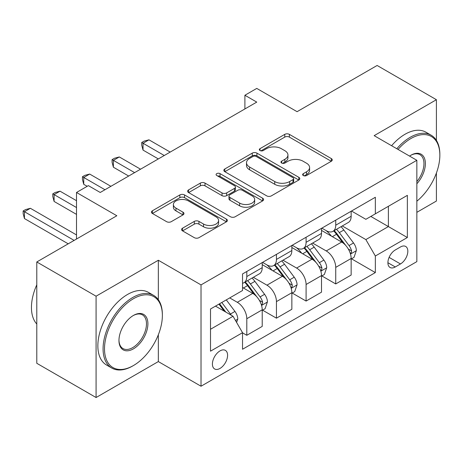 <?xml version="1.0" encoding="UTF-8"?>
<svg xmlns="http://www.w3.org/2000/svg" width="463" height="463" viewBox="0 0 463 463"><rect width="100%" height="100%" fill="white"/><g stroke="black" fill="none" stroke-linecap="round" stroke-linejoin="round"><path stroke-width="0.69" d="M303.311 175.535A2.303 1.331 0 0 0 306.57 175.535L331.305 161.257A3.293 1.898 0 0 0 332.266 159.914A3.293 1.898 0 0 0 331.305 158.566L289.398 134.374A3.293 1.898 0 0 0 284.745 134.374L260.009 148.658A2.303 1.331 0 0 0 259.332 149.595A2.303 1.331 0 0 0 260.009 150.539A2.303 1.331 0 0 0 263.268 150.539L266.468 148.687A10.533 6.083 0 0 1 281.371 148.687L284.861 150.706A10.533 6.083 0 0 1 287.945 155.007A10.533 6.083 0 0 1 284.861 159.307L281.66 161.153A2.303 1.331 0 0 0 280.983 162.096A2.303 1.331 0 0 0 281.66 163.034A2.303 1.331 0 0 0 284.919 163.034L288.119 161.188A10.533 6.083 0 0 1 303.016 161.188L306.512 163.208A10.533 6.083 0 0 1 309.597 167.508A10.533 6.083 0 0 1 306.512 171.808L303.311 173.654A2.303 1.331 0 0 0 302.634 174.597A2.303 1.331 0 0 0 303.311 175.535L303.311 173.654M220 368.426A10.73 6.198 120 0 0 227.009 358.97A10.73 6.198 120 0 0 225.365 350.369A10.73 6.198 120 0 0 220 350.902A10.73 6.198 120 0 0 212.986 360.359A10.73 6.198 120 0 0 214.629 368.959A10.73 6.198 120 0 0 220 368.426M182.549 228.19A3.293 1.898 0 0 0 181.583 229.532A3.293 1.898 0 0 0 182.549 230.875L194.304 237.664A3.293 1.898 0 0 0 198.957 237.664L226.43 221.806A3.293 1.898 0 0 0 227.391 220.457A3.293 1.898 0 0 0 226.43 219.115L184.529 194.923A3.293 1.898 0 0 0 179.87 194.923L152.402 210.781A3.293 1.898 0 0 0 151.436 212.129A3.293 1.898 0 0 0 152.402 213.472L166.599 221.667A3.293 1.898 0 0 0 171.258 221.667L183.012 214.884A3.293 1.898 0 0 0 183.979 213.536A3.293 1.898 0 0 0 183.012 212.193L175.969 208.13A8.809 5.087 0 0 1 173.394 204.536A8.809 5.087 0 0 1 178.828 199.837A8.809 5.087 0 0 1 188.424 200.936L216.013 216.863A8.809 5.087 0 0 1 218.588 220.457A8.809 5.087 0 0 1 213.154 225.157A8.809 5.087 0 0 1 203.558 224.057L198.957 221.401A3.293 1.898 0 0 0 194.304 221.401L182.549 228.19L182.549 230.875M436.412 140.393L436.412 99.707L377.119 65.474L297.078 111.687L256.757 88.41L244.898 95.256L256.757 102.103L100.228 192.475L88.369 185.628L76.511 192.475L76.511 239.03M158.334 299.706L158.334 260.252L96.078 296.198L36.785 261.965L116.832 215.752L76.511 192.475M158.334 260.252L201.023 284.901L416.845 160.296L416.845 261.624L201.023 386.229L201.023 284.901M436.412 99.707L374.156 135.653L416.845 160.296M266.7 195.866A3.293 1.898 0 0 0 271.359 195.866L298.826 180.003A3.293 1.898 0 0 0 299.793 178.66A3.293 1.898 0 0 0 298.826 177.317L256.924 153.126A3.293 1.898 0 0 0 252.271 153.126L224.798 168.983A3.293 1.898 0 0 0 223.837 170.326A3.293 1.898 0 0 0 224.798 171.675L266.7 195.866M217.691 176.033A2.303 1.331 0 0 1 220.029 176.357L220.029 173.619L262.631 198.216A3.293 1.898 0 0 1 263.592 199.559A3.293 1.898 0 0 1 262.631 200.907L235.158 216.765A3.293 1.898 0 0 1 230.505 216.765L188.597 192.573L188.597 189.882A3.293 1.898 0 0 0 187.637 191.225A3.293 1.898 0 0 0 188.597 192.573M188.597 189.882L200.357 183.099A3.293 1.898 0 0 1 205.011 183.099L222.008 192.909A3.293 1.898 0 0 0 226.662 192.909L234.463 188.406A3.293 1.898 0 0 0 235.424 187.064A3.293 1.898 0 0 0 234.463 185.715L216.771 175.5A2.303 1.331 0 0 1 216.094 174.563A2.303 1.331 0 0 1 217.517 173.33A2.303 1.331 0 0 1 220.029 173.619M96.078 296.198L96.078 397.526L36.785 363.293L36.785 261.965M416.845 212.332L436.412 201.035L436.412 173.017M400.478 246.976L395.263 249.985A10.4 6.002 120 0 0 388.469 259.147A10.4 6.002 120 0 0 390.066 267.481A10.4 6.002 120 0 0 395.263 266.966L400.478 263.951A10.4 6.002 120 0 0 407.272 254.789A10.4 6.002 120 0 0 405.681 246.461A10.4 6.002 120 0 0 400.478 246.976M351.504 211.03L365.857 219.312L375.343 213.837L375.343 197.267L242.531 273.946L242.531 290.515L210.509 309L210.509 351.174L242.531 332.689L242.531 349.258L375.343 272.58L375.343 256.01L365.857 239.579L342.273 225.961M375.343 213.837L407.359 195.351L407.359 237.525L375.343 256.01M96.078 397.526L158.334 361.58L201.023 386.229M244.898 95.256L244.898 108.95M370.834 216.441L388.388 226.569L388.388 206.307L407.359 195.351M365.857 239.579L388.388 226.569L407.359 237.525M210.509 329.268L233.039 316.258L215.492 306.124M242.531 332.828L246.796 335.293L246.796 318.723A13.415 7.744 -120 0 0 237.311 302.293L229.723 297.912M246.796 335.293L262.214 326.392L262.214 309.822A13.415 7.744 -120 0 0 252.729 293.392L242.531 287.506M262.567 310.164L276.446 318.174L276.446 301.604A13.415 7.744 -120 0 0 266.954 285.173L253.336 277.314M276.446 318.174L291.858 309.272L291.858 292.709A13.415 7.744 -120 0 0 282.372 276.278L262.214 264.633M292.217 293.05L306.089 301.06L306.089 284.49A13.415 7.744 -120 0 0 296.604 268.06L282.98 260.194M306.089 301.06L321.507 292.159L321.507 275.589A13.415 7.744 -120 0 0 312.016 259.158L291.858 247.52M321.86 275.931L335.733 283.941L335.733 267.377A13.415 7.744 -120 0 0 326.247 250.946L312.629 243.081M335.733 283.941L351.151 275.045L351.151 258.476A13.415 7.744 -120 0 0 341.665 242.045L321.507 230.406M321.86 228.143L326.247 230.678A13.415 7.744 -120 0 0 332.955 231.344A13.415 7.744 -120 0 0 335.733 225.203L335.733 220.133M292.217 245.263L296.604 247.792A13.415 7.744 -120 0 0 303.311 248.457A13.415 7.744 -120 0 0 306.089 242.317L306.089 237.253M262.567 262.376L266.954 264.911A13.415 7.744 -120 0 0 273.662 265.577A13.415 7.744 -120 0 0 276.446 259.43L276.446 254.366M351.504 258.817L375.343 272.58M332.955 231.344L348.373 222.443A13.415 7.744 -120 0 0 351.151 216.302L351.151 211.232M303.311 248.457L318.723 239.556A13.415 7.744 -120 0 0 321.507 233.416L321.507 228.352M273.662 265.577L289.08 256.676A13.415 7.744 -120 0 0 291.858 250.535L291.858 245.465M242.531 283.234A13.415 7.744 -120 0 0 244.018 282.69L259.436 273.789A13.415 7.744 -120 0 0 262.214 267.649L262.214 262.579M244.018 282.69A13.415 7.744 -120 0 0 246.796 276.55L246.796 271.48M233.039 316.258L242.531 332.689M158.334 361.58L158.334 334.778M304.232 175.859L306.512 174.545A10.533 6.083 0 0 0 309.597 170.245L309.597 167.508M287.945 155.007L287.945 157.744A10.533 6.083 0 0 1 284.861 162.044L282.58 163.364M331.259 161.28L289.398 137.112A3.293 1.898 0 0 0 284.745 137.112L260.929 150.863M298.785 180.032L256.924 155.863A3.293 1.898 0 0 0 252.271 155.863L224.844 171.698M293.01 179.603A2.303 1.331 0 0 0 293.681 178.66A2.303 1.331 0 0 0 293.01 177.723L256.224 156.482A2.303 1.331 0 0 0 252.966 156.482L249.592 158.433A10.533 6.083 0 0 0 246.507 162.733A10.533 6.083 0 0 0 249.592 167.033L274.733 181.548A10.533 6.083 0 0 0 289.635 181.548L293.01 179.603L293.01 182.341A2.303 1.331 0 0 0 293.681 181.398L293.681 178.66M246.507 162.733L246.507 165.47A10.533 6.083 0 0 0 249.592 169.776L249.592 167.033M293.01 182.341L289.635 184.291A10.533 6.083 0 0 1 274.733 184.291L249.592 169.776M188.644 192.596L200.357 185.837L200.357 183.099M235.424 187.064L235.424 189.801A3.293 1.898 0 0 1 234.463 191.144L226.662 195.646A3.293 1.898 0 0 1 222.008 195.646L205.011 185.837A3.293 1.898 0 0 0 200.357 185.837M220.029 176.357L262.585 200.93M239.643 203.089A8.809 5.087 0 0 0 249.239 204.189A8.809 5.087 0 0 0 254.673 199.495A8.809 5.087 0 0 0 252.092 195.895L242.375 190.287A3.293 1.898 0 0 0 237.722 190.287L229.92 194.79A3.293 1.898 0 0 0 228.959 196.133A3.293 1.898 0 0 0 229.92 197.475L239.643 203.089L239.643 205.827A8.809 5.087 0 0 0 249.239 206.932A8.809 5.087 0 0 0 254.673 202.233L254.673 199.495M228.959 196.133L228.959 198.87A3.293 1.898 0 0 0 229.92 200.219L229.92 197.475M239.643 205.827L229.92 200.219M218.588 220.457L218.588 223.201A8.809 5.087 0 0 1 213.154 227.894A8.809 5.087 0 0 1 203.558 226.795L198.957 224.138A3.293 1.898 0 0 0 194.304 224.138L182.59 230.904M173.394 204.536L173.394 207.274A8.809 5.087 0 0 0 175.969 210.868L175.969 208.13M182.972 214.907L175.969 210.868M226.384 221.829L184.529 197.66A3.293 1.898 0 0 0 179.87 197.66L152.443 213.495M351.151 259.025L353.998 257.382L356.365 250.535A8.89 5.134 -120 0 0 353.529 242.965L343.841 230.03A25.656 14.816 -120 0 0 341.04 226.673M331.404 236.118A25.656 14.816 -120 0 0 326.149 230.62M350.341 253.579L351.376 252.462L351.567 250.911A8.89 5.134 -120 0 0 349.027 245.564L339.333 232.629A25.656 14.816 -120 0 0 336.532 229.278M334.147 230.655A21.298 12.298 60 0 1 337.643 234.631L345.844 245.575M170.193 152.084L148.964 139.826L143.038 143.252L143.038 150.099L158.334 158.931M333.69 230.921A25.656 14.816 60 0 1 336.485 234.272L342.933 242.872M143.038 150.099L141.73 145.237L141.73 142.5L164.261 155.504M141.73 142.5L144.103 141.128L148.964 139.826M321.507 276.139L324.349 274.495L326.722 267.649A8.89 5.134 -120 0 0 323.886 260.079L314.192 247.144A25.656 14.816 -120 0 0 311.396 243.793M301.754 253.238A25.656 14.816 -120 0 0 296.505 247.74M320.697 270.693L321.727 269.576L321.924 268.025A8.89 5.134 -120 0 0 319.377 262.683L309.689 249.748A25.656 14.816 -120 0 0 306.888 246.391M304.504 247.769A21.298 12.298 60 0 1 307.999 251.745L316.2 262.695M140.544 169.198L119.321 156.945L113.389 160.366L113.389 167.212L128.685 176.044M304.041 248.035A25.656 14.816 60 0 1 306.842 251.386L313.283 259.986M113.389 167.212L112.087 162.351L112.087 159.613L134.617 172.624M112.087 159.613L114.459 158.248L119.321 156.945M291.858 293.253L294.705 291.609L297.072 284.762A8.89 5.134 -120 0 0 294.236 277.198L284.548 264.257A25.656 14.816 -120 0 0 281.747 260.906M272.111 270.351A25.656 14.816 -120 0 0 266.856 264.853M291.048 287.812L292.084 286.695L292.275 285.144A8.89 5.134 -120 0 0 289.734 279.797L280.04 266.862A25.656 14.816 -120 0 0 277.244 263.511M274.854 264.888A21.298 12.298 60 0 1 278.35 268.864L286.551 279.808M110.9 186.317L89.677 174.059L83.745 177.485L83.745 184.332L87.183 186.317M274.397 265.154A25.656 14.816 60 0 1 277.198 268.505L283.64 277.106M83.745 184.332L82.443 179.47L82.443 176.727L104.974 189.737M82.443 176.727L84.816 175.361L89.677 174.059M262.214 310.372L265.062 308.728L267.429 301.882A8.89 5.134 -120 0 0 264.593 294.312L254.905 281.377A25.656 14.816 -120 0 0 252.103 278.02M261.404 304.926L262.434 303.809L262.631 302.258A8.89 5.134 -120 0 0 260.084 296.91L250.396 283.975A25.656 14.816 -120 0 0 247.595 280.624M245.211 282.002A21.298 12.298 60 0 1 248.706 285.978L256.907 296.922M76.511 200.693L60.028 191.178L54.102 194.599L54.102 201.446L76.511 214.386M244.753 282.268A25.656 14.816 60 0 1 247.549 285.619L253.99 294.219M54.102 201.446L52.794 196.584L52.794 193.847L76.511 207.54M52.794 193.847L55.166 192.475L60.028 191.178M236.599 322.422L237.785 318.995A8.89 5.134 -120 0 0 234.949 311.425L226.303 299.885M76.511 234.926L30.384 208.292L24.452 211.713L24.452 218.559L68.211 243.822M231.251 315.222A8.89 5.134 -120 0 0 230.441 314.03L221.794 302.484M219.566 303.769L225.782 312.068M218.947 304.127L224.219 311.165M24.452 218.559L23.15 213.698L23.15 210.96L74.138 240.401M23.15 210.96L25.523 209.594L30.384 208.292M416.845 201.214A40.918 23.625 120 0 0 439.85 155.232A40.918 23.625 120 0 0 410.918 138.524A40.918 23.625 120 0 0 398.047 149.445M396.803 148.727A41.925 24.203 -60 0 1 410.206 137.297A41.925 24.203 -60 0 1 431.169 135.219A41.925 24.203 -60 0 1 439.85 154.411L439.85 155.232M409.558 156.089A20.459 11.812 -60 0 1 410.918 155.232L410.918 155.232A20.459 11.812 -60 0 1 425.063 160.267A20.459 11.812 -60 0 1 416.845 183.753M391.588 145.718A41.925 24.203 -60 0 1 404.986 134.282A41.925 24.203 -60 0 1 425.948 132.204L431.169 135.219M416.845 181.6A19.452 11.234 120 0 0 419.929 154.677A19.452 11.234 120 0 0 410.554 155.446M132.719 365.961L133.431 365.55A40.918 23.625 120 0 0 162.368 315.436A40.918 23.625 120 0 0 133.431 298.728A40.918 23.625 120 0 0 104.499 348.847A40.918 23.625 120 0 0 133.431 365.55L132.719 365.961A41.925 24.203 -60 0 1 111.757 368.039A41.925 24.203 -60 0 1 105.332 334.442A41.925 24.203 -60 0 1 132.719 297.501A41.925 24.203 -60 0 1 153.681 295.423A41.925 24.203 -60 0 1 162.368 314.614L162.368 315.436M133.431 348.847A20.459 11.812 -60 0 1 118.962 340.496A20.459 11.812 -60 0 1 133.431 315.436L133.431 315.436A20.459 11.812 -60 0 1 147.9 323.787A20.459 11.812 -60 0 1 133.431 348.847M118.968 340.074A19.452 11.234 120 0 0 122.996 348.575A19.452 11.234 120 0 0 132.719 347.615A19.452 11.234 120 0 0 145.428 330.472A19.452 11.234 120 0 0 142.448 314.881A19.452 11.234 120 0 0 133.072 315.65M111.757 368.039L106.542 365.023A41.925 24.203 -60 0 1 100.112 331.433A41.925 24.203 -60 0 1 127.504 294.485A41.925 24.203 -60 0 1 148.467 292.408L153.681 295.423M36.785 324.007A41.925 24.203 -60 0 1 36.785 284.82M237.311 302.293L252.729 293.392M266.954 285.173L282.372 276.278M296.604 268.06L312.016 259.158M326.247 250.946L341.665 242.045M335.733 225.203L351.151 216.302M335.733 267.377L351.151 258.476M306.089 284.49L321.507 275.589M306.089 242.317L321.507 233.416M276.446 301.604L291.858 292.709M276.446 259.43L291.858 250.535M246.796 318.723L262.214 309.822M246.796 276.55L262.214 267.649M389.105 257.387L400.478 263.951M387.913 262.718L395.263 266.966M306.512 174.545L306.512 171.808M281.66 163.034L281.66 161.153M284.861 162.044L284.861 159.307M260.009 150.539L260.009 148.658M284.745 137.112L284.745 134.374M289.398 137.112L289.398 134.374M331.305 161.257L331.305 158.566M224.798 171.675L224.798 168.983M252.271 155.863L252.271 153.126M256.924 155.863L256.924 153.126M298.826 180.003L298.826 177.317M274.733 184.291L274.733 181.548M289.635 184.291L289.635 181.548M205.011 185.837L205.011 183.099M222.008 195.646L222.008 192.909M226.662 195.646L226.662 192.909M234.463 191.144L234.463 188.406M262.631 200.907L262.631 198.216M194.304 224.138L194.304 221.401M198.957 224.138L198.957 221.401M203.558 226.795L203.558 224.057M183.012 214.884L183.012 212.193M152.402 213.472L152.402 210.781M179.87 197.66L179.87 194.923M184.529 197.66L184.529 194.923M226.43 221.806L226.43 219.115M350.485 254.065L356.307 250.703M339.333 232.629L343.841 230.03M332.347 236.662L336.485 234.272M349.027 245.564L353.529 242.965M348.321 249.036L351.567 250.911M320.842 271.179L326.664 267.822M309.689 249.748L314.192 247.144M302.698 253.782L306.842 251.386M319.377 262.683L323.886 260.079M318.677 266.15L321.924 268.025M291.192 288.299L297.014 284.936M280.04 266.862L284.548 264.257M273.054 270.896L277.198 268.505M289.734 279.797L294.236 277.198M289.028 283.269L292.275 285.144M261.549 305.412L267.371 302.05M250.396 283.975L254.905 281.377M243.411 288.009L247.549 285.619M260.084 296.91L264.593 294.312M259.384 300.383L262.631 302.258M235.47 320.465L237.727 319.169M230.441 314.03L234.949 311.425"/></g></svg>
